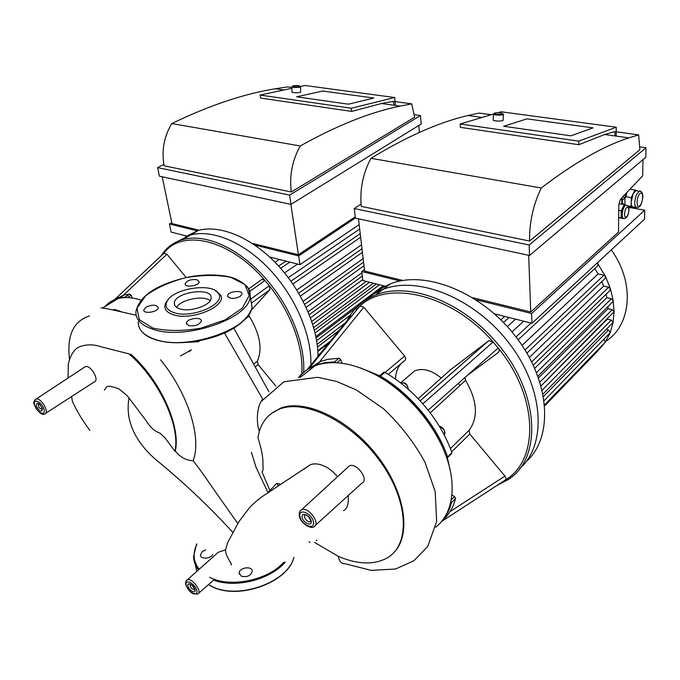 <?xml version="1.0" encoding="UTF-8"?>
<svg xmlns="http://www.w3.org/2000/svg" width="680" height="680" viewBox="0 0 680 680"><rect width="100%" height="100%" fill="white"/><g stroke="black" fill="none" stroke-linecap="round" stroke-linejoin="round"><path stroke-width="1.02" d="M495.933 314.185L495.38 314.67M541.093 385.917L607.351 319.166L611.303 320.118L613.071 322.464L543.073 394.085M538.526 377.842L608.022 308.695L612.238 309.68L614.04 311.788L541.059 385.815M607.928 306.603L608.022 308.695M534.718 368.296L606.815 297.67L611.405 298.716L613.19 300.569L612.62 301.945L537.897 376.108M606.067 294.245L606.815 297.67M529.371 357.459L603.602 286.093L608.711 287.232L610.436 288.804L609.909 290.504L533.29 365.168M601.834 281.622L603.602 286.093M522.036 345.38L598.068 273.938L603.917 275.204L605.523 276.488L605.09 278.511L526.889 353.09M594.83 268.541L598.068 273.938M511.963 331.916L523.693 321.198M515.601 319.149L507.348 326.604M606.466 329.469L608.575 329.978L610.258 332.554L609.824 333.098L544.196 400.579M603.874 339.209L605.421 341.98L544.697 404.745M598.417 349.214L598.128 350.6L544.79 405.773M597.269 262.888L605.523 276.488L610.436 288.804L613.19 300.569L614.04 311.788L613.071 322.464L610.258 332.554L605.421 341.98L597.873 350.837M597.397 262.769L597.941 263.551L597.66 265.914L518.126 339.813M496.885 485.52L508.011 479.646C543.235 458.133 539.554 389.819 494.734 340.561C459.663 300.135 407.243 281.834 375.581 295.026L382.993 289.416L375.199 293.131L369.359 297.032L366.163 299.701L373.983 293.853L382.993 289.416C417.546 275.324 474.793 297.959 509.43 343.621C544.348 389.122 547.009 445.068 519.622 468.647C547.009 445.068 544.348 389.122 509.43 343.621C474.793 297.959 417.546 275.324 382.993 289.416L390.311 283.892C424.855 269.714 481.848 291.983 516.222 337.263C550.868 382.381 553.375 438.09 526.023 461.771M373.507 294.151L381.319 288.328L390.311 283.892M611.303 249.9C635.052 282.565 631.431 324.675 606.22 341.028M356.159 309.596L359.848 306.076L363.8 307.241L404.608 356.065C405.926 357.918 406.019 359.354 404.889 360.375L388.339 374.349M401.115 363.562C397.528 367.608 395.666 372.801 395.539 379.134M310.811 367.412L320.679 361.394L328.1 359.278L339.065 358.25L334.424 361.921L335.725 362.712M359.703 306.204L307.981 369.121M350.914 316.03L307.105 369.716M450.534 369.758L488.767 340.671L493.102 341.98L498.168 347.99C499.452 349.851 499.494 351.348 498.296 352.478L467.577 375.181M447.508 457.648L451.546 453.679L451.826 452.523C446.726 437.903 438.829 423.801 428.153 410.219L422.824 403.835C411.341 390.864 398.726 380.366 384.974 372.325L383.613 372.436M459.799 385.662L458.405 383.333M465.052 377.425L465.579 380.341C477.351 400.699 478.541 417.341 469.149 430.27L469.778 434.044L504.934 476.102C506.192 477.81 506.294 479.137 505.24 480.08L505.044 480.208M447.372 457.818L449.539 467.185M452.03 495.031L454.537 496.544L451.375 499.808M442.91 520.09C449.004 514.633 453.228 507.399 455.583 498.389L454.537 496.544M428.153 410.219L498.168 347.99C538.586 396.933 539.283 460.181 505.24 480.08L441.889 521.279M309.587 367.744L359.848 306.076C387.77 279.675 451.656 293.862 493.102 341.98L422.824 403.835M409.547 375.232L414.511 370.949C422.577 367.676 431.494 370.048 441.243 378.072M336.727 362.763L340.688 359.618L339.065 358.25M340.688 359.618L341.989 363.256M360.043 367.761L379.67 375.751M443.411 449.225C431.418 420.342 405.943 391.782 378.921 376.601L379.355 376.014L380.4 376.168L384.974 372.325M451.826 452.523L446.811 458.006M447.534 456.748C436.942 425.536 409.81 393.065 380.4 376.168M310.632 369.231L302.668 375.436M334.424 361.921L324.76 362.678L316.038 365.015C309.009 367.719 303.297 371.892 298.902 377.527M451.052 501.491L451.41 502.707L455.583 498.389M440.504 522.75C445.68 517.505 449.318 510.825 451.41 502.707M375.581 295.026C361.777 300.56 351.892 309.91 345.925 323.076M298.503 377.587C302.821 372.283 308.363 368.33 315.103 365.747C332.69 359.414 353.719 362.899 378.182 376.193C407.405 392.793 434.452 424.337 445.901 455.464C457.334 486.625 452.54 514.394 435.625 527.178M278.341 485.8L277.075 483.556M163.829 253.334L166.915 254.184L186.158 277.482M261.536 279.675L262.021 279.327L264.971 280.517L269.288 285.71L269.875 289.723L250.835 310.641M248.633 314.849L249.237 316.166C260.015 334.041 262.709 349.078 257.303 361.275L258.171 364.684L275.893 386.138M250.699 299.157L269.288 285.71C291.465 313.284 304.053 348.661 301.699 374.315M114.733 299.481L163.88 253.275C181.866 228.446 229.882 239.097 264.971 280.517L249.722 291.457M127.406 297.594L131.197 295.273L129.888 294.117L123.939 295.035L114.333 299.659M131.197 295.273L132.353 298.036M129.888 294.117L125.078 297.05L125.995 297.576M125.078 297.05L119.144 297.95L111.384 301.274M303.62 372.478C305.541 344.998 290.793 307.181 266.356 279.284C240.167 248.693 205.521 233.044 182.903 239.564C173.459 242.182 166.201 247.622 161.126 255.875M182.903 239.564L190.68 234.965L177.667 241.366L190.68 234.965C212.619 228.964 244.953 242.65 270.733 270.615C296.514 298.554 312.46 337.501 310.794 366.256C312.46 337.501 296.514 298.554 270.733 270.615C244.953 242.65 212.619 228.964 190.68 234.965L198.356 230.418C219.912 224.494 251.353 237.303 276.777 264.061C302.183 290.802 318.521 328.593 317.959 357.467M104.933 306.587C108.409 302.617 112.829 299.931 118.175 298.537C124.848 296.863 132.498 297.389 141.125 300.126M69.504 359.15C66.716 335.478 73.406 321.07 89.573 315.92M279.276 259.428L275.017 262.233M316.149 337.85L356.685 307.267M376.065 292.647L384.761 286.084M314.415 330.191L376.363 283.959M311.788 321.453L366.188 281.392M308.116 311.797L361.913 272.782M303.203 301.308L363.154 258.604M296.769 289.977L361.53 244.783M288.303 277.661L359.677 229.016M297.594 264.052L284.529 272.867M185.359 236.81L198.356 230.418M188.649 325.609L186.371 323.204C186.388 318.503 202.019 316.344 201.314 321.147C199.257 324.912 195.032 326.4 188.649 325.609M240.159 296.454C233.623 299.293 229.424 299.081 227.571 295.817C227.604 291.431 242.7 289.587 241.986 294.066L240.159 296.454M197.005 279.718L199.172 281.817C199.206 285.94 184.493 287.988 185.156 283.781C187.077 280.44 191.02 279.089 197.005 279.718M145.97 307.19C152.464 304.376 156.561 304.538 158.279 307.657C158.346 312.043 143.114 314.423 143.769 309.918L145.97 307.19M215.042 290.402L220.286 294.61C228.454 305.499 191.939 321.419 173.136 314.687C165.359 311.916 163.047 307.725 166.192 302.115L168.028 299.786M173.935 312.63C166.575 310.021 164.373 306.068 167.339 300.773C174.361 287.963 213.367 282.548 218.56 293.666C226.245 303.96 191.718 318.971 173.935 312.63M176.596 307.334C180.744 299.531 203.354 295.018 210.179 300.602M179.817 308.83C176.043 307.598 174.207 305.719 174.301 303.186C174.344 291.983 212.755 286.654 211.089 298.087C211.276 305.226 190.332 312.511 179.817 308.83M241.375 576.198C247.07 577.456 250.69 575.85 252.237 571.37C252.526 565.564 238.858 567.443 239.199 573.163L241.375 576.198M205.708 549.865L202.198 551.675L200.456 554.914C200.201 559.436 210.588 559.087 212.721 554.489M343.434 510.706C347.31 508.81 348.899 503.752 348.211 495.541M337.646 476.603C328.321 466.871 325.865 466.93 320.977 464.78C316.659 463.548 313.08 463.556 310.225 464.822L303.314 469.633M228.948 540.319L227.63 542.708L225.539 549.848C225.08 556.274 233.231 564.859 230.996 564.893M270.249 489.931L268.124 492.388M280.56 484.415C274.907 481.738 276.021 485.435 269.866 490.314L262.012 471.945C262.981 471.452 263.304 469.251 262.973 465.333C262.591 463.454 264.409 458.363 257.966 437.844C260.1 423.598 267.265 414.01 279.48 409.088L280.661 408.153C304.827 398.659 347.999 418.472 376.55 454.954C405.314 491.325 411.918 535.024 393.635 552.798M269.841 491.24L269.543 490.731M199.112 340.765L198.994 341.615L187.17 342.405M259.394 431.256C256.224 423.563 256.76 408.57 260.975 401.676L262.429 399.432M279.48 409.088C305.116 398.837 351.892 421.812 380.239 461.423C408.858 500.896 410.499 544.927 387.056 557.991C373.847 565.114 357.595 564.562 338.291 556.325L314.5 542.376M269.841 490.425L270.181 491.019M191.394 349.877L189.014 351.704M160.573 359.822C188.36 393.788 201.883 438.081 193.171 460.692C186.32 460.53 180.362 457.308 175.287 451.035L174.939 451.29L164.985 437.81L160.021 433.185C154.7 431.298 150.195 427.303 146.514 421.192L129.03 398.08C128.019 396.329 124.584 393.252 118.728 388.841C110.678 385.713 106.386 385.483 105.859 388.144L104.363 390.082M237.779 523.506L216.665 493.561C207.918 481.108 202.648 472.983 193.171 460.692M315.392 525.325L361.692 483.31C369.673 480.148 356.464 461.881 349.18 466.004L347.523 467.525M217.005 553.392L218.272 552.262L225.539 549.848M174.939 451.29C180.65 426.496 159.052 379.601 128.979 353.88L100.13 346.536C93.568 343.935 80.104 343.859 74.613 350.336C71.791 353.642 69.7 358.181 68.323 363.962L68.025 378.054M89.896 430.355C82.9 421.158 77.078 411.527 72.437 401.464L71.621 396.542M45.73 413.278L94.07 382.032C100.019 380.859 90.831 364.633 85.34 366.656L84.209 367.404M122.043 312.069C116.34 309.723 113.39 309.034 113.177 309.986M130.764 354.144C160.233 380.103 181.084 426.402 175.287 451.035M271.269 413.542L280.661 408.153M526.957 118.864L503.625 126.268L526.957 118.864L593.045 127.865L526.957 118.864M570.869 135.83L503.625 126.268L570.869 135.83L593.045 127.865L570.869 135.83M493.714 113.781L493.459 114.019C492.804 115.218 503.268 115.583 503.421 114.368L503.03 113.925M500.667 112.871L502.792 113.67C502.733 114.742 493.51 114.419 494.164 113.365C495.1 112.727 497.267 112.557 500.667 112.871M493.459 114.112L493.17 119.918C492.507 121.15 502.945 121.533 503.106 120.283L503.115 120.181M622.277 199.248L621.274 198.347M623.194 199.24L620.976 198.764M620.729 199.146L623.05 199.546M622.744 207.706L625.048 205.079L625.719 205.071L624.257 204.612L622.744 207.706L621.206 214.336L621.24 210.8L622.744 207.706M622.642 218.288L621.206 214.336L621.171 217.863L624.104 218.705L625.983 217.812C627.683 216.742 628.694 213.809 629.034 209.015C628.873 206.618 627.852 205.36 625.983 205.249C622.387 206.04 620.56 219.878 624.223 218.441M618.944 204.34L619.242 203.737L624.257 204.612M624.104 218.705L618.808 217.702M618.707 210.341L621.24 210.8M618.834 217.439L621.171 217.863M621.784 204.179L621.826 199.333M622.277 199.418C622.208 202.971 622.965 204.637 624.546 204.425L624.886 204.484M637.143 190.833L635.894 190.621L633.123 193.8L631.185 202.062C631.193 204.909 631.771 206.576 632.91 207.052L631.116 206.474L631.252 197.625L634.984 189.992L637.517 190.893M625.821 196.698L631.252 197.625M624.962 198.178L624.877 204.807M627.759 205.887L631.116 206.474M630.003 189.159L634.984 189.992M627.13 192.177L626.492 193.477M634.873 207.247L632.91 207.052M628.286 206.474L634.687 207.63M472.779 297.704L530.723 311.984L618.528 232.025L618.732 206.712C618.91 203.022 619.854 200.115 621.571 198.007L642.668 175.865L642.983 159.656M530.723 311.984L528.674 255.28M615.145 135.966L614.729 131.606L604.69 134.512L578.782 144.713L460.385 127.356L460.164 123.99L578.74 141.134L616.259 127.228L616.207 136.111M578.782 144.713L578.74 141.134M616.259 127.228L501.109 111.783L498.032 112.701M493.45 114.07L460.164 123.99M638.656 134.878L639.863 149.736L529.584 241.06C529.278 222.504 533.179 204.816 541.263 188.003C574.115 162.86 603.313 146.141 628.856 137.87L638.656 134.878L614.729 131.606M491.206 114.742L479.128 113.084L467.95 115.515C438.897 122.315 406.572 136.587 370.982 158.312C362.933 173.349 359.695 189.371 361.258 206.397L529.584 241.06M541.263 188.003L370.982 158.312M645.804 157.267L529.542 255.468L529.167 244.996L646 147.756L645.804 157.267M531.615 313.505L644.725 210.196L644.546 219.155L531.964 323.289L531.615 313.505L476.034 299.761M358.479 218.824L364.616 271.048L402.9 280.483M364.446 269.577L361.76 271.515L362.839 280.543L386.741 286.586M361.037 204.111L354.272 208.573L355.411 218.169L529.542 255.468M354.272 208.573L529.167 244.996M628.719 207.366L644.725 210.196M361.76 271.515L400.12 281.001M494.402 313.795L531.964 323.289M646 147.756L639.625 146.846M322.583 91.043L296.633 96.815L322.583 91.043L373.847 98.022L322.583 91.043M348.415 104.184L296.633 96.815L348.415 104.184L373.847 98.022L348.415 104.184M292.017 86.598L291.881 86.742C291.329 87.703 300.475 87.728 300.585 86.768L300.279 86.445M298.648 85.654L299.999 86.173C297.194 87.006 294.678 86.997 292.459 86.147C293.471 85.57 295.536 85.408 298.648 85.654M291.881 86.836L291.958 92.004C291.414 92.99 300.534 93.016 300.653 92.029L300.653 91.936M418.786 125.477L419.373 132.421M252.135 243.329L298.401 254.728L290.878 204.34M298.401 254.728L355.249 216.801M394.162 105.264L393.252 101.362L381.523 103.513L351.671 111.418L260.584 98.064L260.117 95.055L351.305 108.247L394.689 97.52L395.437 105.442M351.671 111.418L351.305 108.247M394.689 97.52L305.031 85.502L300.373 86.487M291.907 88.29L260.117 95.055M411.714 103.878L414.647 117.189L291.286 191.981C289.28 175.619 292.264 160.284 300.245 145.979C336.6 125.605 369.877 112.31 400.087 106.088L411.714 103.878L393.252 101.362M291.89 87.516L287.538 86.921L275.281 88.757C243.457 93.976 208.956 105.578 171.776 123.573C163.982 136.569 161.432 150.645 164.126 165.793L291.286 191.981M300.245 145.979L171.776 123.573M421.166 124.006L290.989 204.365L289.603 195.109L420.461 115.515L421.166 124.006M359.15 224.596L299.982 264.656L298.673 255.926L355.394 218.017M162.214 176.783L171.955 223.567L199.044 230.239M171.76 222.641L169.422 223.975L171.122 232.093L187.068 236.121M163.855 164.373L157.624 167.62L159.418 176.179L290.989 204.365M157.624 167.62L289.603 195.109M169.422 223.975L197.514 230.919M254.728 245.064L298.673 255.926M269.594 256.981L299.982 264.656M420.461 115.515L414.077 114.606M608.575 329.978L543.541 396.491M611.303 320.118L542.198 390.167M612.238 309.68L539.954 382.092M509.09 317.509L503.506 322.499M608.711 287.232L531.683 361.87M611.405 298.716L536.537 372.598M603.917 275.204L525.019 350.004M531.038 323.051L515.984 336.957M404.608 356.065L385.135 372.419M317.365 364.539L363.8 307.241M418.149 398.726L450.738 369.58M488.504 340.841L420.113 400.817M504.934 476.102L450.033 511.598M451.605 451.885L469.778 434.044M469.149 430.27L450.398 448.596M430.219 412.887L465.579 380.341M439.484 426.504L440.045 426.649C444.125 428.893 445.451 431.528 444.023 434.554M400.843 383.07L403.512 382.865C406.453 384.14 408.017 386.249 408.195 389.164M123.037 295.587L166.915 254.184M255.187 366.885L258.171 364.684M257.303 361.275L253.598 364.004M245.667 318.631L249.237 316.166M251.787 302.855L269.875 289.723M350.234 315.24L316.659 340.671M379.482 284.75L315.112 332.988M339.074 330.539L317.5 347.021M328.975 342.907L317.849 351.458M369.521 282.234L312.707 324.258M289.875 262.106L280.636 268.277M363.57 262.14L304.7 304.3M362.304 276.046L309.289 314.67M361.998 248.736L298.707 293.173M360.221 233.648L290.921 281.214M319.124 354.977L317.976 355.87M152.635 327.973L139.281 319.659L137.003 308.108L145.665 295.766C156.298 287.938 169.694 281.885 185.852 277.618C202.394 274.848 217.37 274.754 230.8 277.329L244.927 284.589L249.228 295.528L242.318 308.159L225.046 319.923L200.744 328.21C182.614 331.262 166.575 331.185 152.635 327.973M152.226 329.018C141.049 325.108 135.609 319.37 135.898 311.788C139.893 292.655 163.668 282.489 189.966 276.734C205.487 274.176 219.215 274.363 231.166 277.312C238.689 279.726 244.443 283.458 248.412 288.499L250.129 295.936C251.107 317.951 184.696 341.199 152.226 329.018M246.84 286.203C249.314 289.102 250.41 292.349 250.129 295.936L251.898 305.966C252.926 328.227 186.915 351.569 154.555 339.184C143.42 335.214 137.981 329.392 138.244 321.733M250.742 299.438L251.898 305.966C253.19 310.556 242.76 326.341 220.77 334.517C199.427 343.102 171.743 345.194 155.04 339.583C149.541 337.739 145.341 335.282 142.443 332.214M244.851 319.192C229.373 337.288 179.996 348.678 155.269 339.49M293.853 557.464C287.827 582.513 237.354 600.457 211.174 586.049L208.505 584.596M196.767 571.404L195.373 564.74M198.5 569.865C195.321 565.828 193.672 561.374 193.554 556.512L196.613 543.889M285.302 561.994C270.75 579.564 235.475 588.608 213.656 580.091M199.172 569.27C193.307 561.646 192.542 553.248 196.894 544.077M283.679 562.335C267.784 580.371 230.154 588.106 209.746 577.354M262.692 399.058L224.442 332.962M338.291 556.325C339.235 561.501 341.606 563.992 345.414 563.779L371.076 570.384L395.497 569.007L413.899 560.796L427.805 546.337L436.654 521.331L435.166 491.487L424.923 462.119C414.171 442.467 400.375 424.677 383.546 408.765L356.32 389.929L336.685 381.471L317.671 377.281L283.959 381.743L260.975 401.676M129.03 398.08C124.27 423.912 139.256 446.479 159.01 462.247C185.045 483.692 209.686 507.118 232.951 532.516M186.498 580.482L187.187 579.938C191.828 577.252 202.904 592.169 197.693 594.082L193.12 593.759C189.975 592.119 187.527 589.067 185.776 584.613C185.444 581.986 185.92 580.423 187.187 579.938L218.272 552.262M38.658 403.554C37.731 406.062 38.879 408.043 42.109 409.488L42.083 408.127C38.157 401.514 38.836 404.591 38.658 403.554M42.398 408.519C41.845 412.709 39.788 411.85 36.227 405.934C36.762 401.719 38.819 402.577 42.398 408.519M34.688 405.288C36.898 412.828 46.24 416.806 43.962 409.173C41.718 401.523 32.325 397.647 34.688 405.288M35.19 399.576L36.048 399.083C41.038 397.358 50.124 413.032 44.693 413.942C41.684 415.387 38.242 412.369 34.374 404.906C33.227 402.909 33.788 400.971 36.048 399.083L85.34 366.656M190.349 584.179C189.78 586.976 191.173 588.863 194.54 589.823L194.573 589.016C190.833 582.76 190.264 584.86 190.349 584.179M194.998 589.637C196.146 594.312 189.04 590.725 187.952 586.101C186.77 581.409 193.91 584.962 194.998 589.637M186.192 585.216C187.825 592.152 198.483 597.558 196.783 590.529C195.143 583.5 184.407 578.162 186.192 585.216M310.59 521.245L310.59 520.285C307.887 514.548 305.447 514.947 305.26 514.862C302.32 515.967 307.471 523.073 310.165 521.628L310.539 521.381M311.21 521.118C312.188 526.915 303.05 523.039 302.132 517.31C301.087 511.504 310.293 515.321 311.21 521.118M299.863 516.366C301.24 524.952 314.959 530.783 313.514 522.078C312.128 513.349 298.274 507.637 299.863 516.366M300.339 510.748L301.563 509.779C308.278 506.141 321.24 524.016 313.854 526.719C311.695 529.694 299.94 523.26 299.26 515.559C298.962 512.618 299.736 510.688 301.563 509.779L349.18 466.004M180.472 355.946L191.369 349.834M618.656 216.656L618.638 217.931M626.297 193.052L624.962 197.659C624.104 198.212 623.662 197.608 623.654 195.831M621.494 198.093L622.812 199.266L624.265 198.815C625.685 197.829 626.424 195.849 626.476 192.865M626.637 216.707C623.815 219.308 623.909 210.018 626.739 207.544C629.561 205.003 629.433 214.243 626.637 216.707M627.028 205.436L625.048 205.079M639.752 205.81C636.072 209.21 636.276 196.8 639.973 193.57C643.645 190.281 643.399 202.589 639.752 205.81M640.602 191.42L639.353 191.199L636.59 194.386C633.887 202.164 634.083 206.584 637.177 207.655L639.09 206.916C640.764 206.227 642.031 202.844 642.898 196.767C642.49 192.474 641.308 190.621 639.353 191.199L635.894 190.621M500.863 319.838L504.721 316.404M420.147 400.851L488.767 340.671M439.399 426.36L440.232 426.538C444.907 428.017 445.731 434.817 444.21 434.341M400.902 383.12L403.699 382.763C406.036 382.933 407.567 385.092 408.289 389.249M383.928 372.173L379.355 376.014M316.038 365.015L320.679 361.394M300.22 377.349L315.103 365.747M400.639 382.916L414.511 370.949M114.767 299.464L164.152 253.036M248.684 288.881L262.021 279.327M119.144 297.95L123.939 295.035M102.535 308.048L118.175 298.537M317.186 344.293L346.392 322.065M315.877 336.464L383.274 285.71M317.806 350.769L332.546 339.456M317.968 355.3L322.388 351.892M373.397 283.212L313.701 327.59M278.63 266.041L286.017 261.128M363.995 265.727L306.153 307.36M362.729 279.625L310.514 317.866M362.414 252.323L300.39 296.098M360.638 237.218L292.859 283.993M186.371 323.204L186.575 324.156M227.571 295.817L227.724 296.65M185.156 283.781L185.317 284.554M143.769 309.918L143.973 310.811M167.339 300.773L166.192 302.115M218.56 293.666L220.286 294.61M174.301 303.186L174.777 305.397M239.199 573.163L239.445 574.337M200.456 554.914L200.71 556.01M208.445 584.656L211.438 586.296C237.694 600.61 287.938 582.76 293.922 557.396M310.225 464.822L261.639 496.952C251.991 504.415 249.297 507.994 248.429 509.056L238.739 521.891L227.63 542.708M316.293 540.524L316.812 540.039M267.945 492.507L256.028 467.271L251.439 452.379M309.901 542.512L308.924 541.713M268.906 391.756L233.792 328.1M198.534 593.342L214.523 579.335M101.065 307.836C109.489 308.737 126.599 313.293 136.136 315.146M494.164 113.365L493.467 114.002M502.792 113.67L503.429 114.35L503.106 120.283M618.638 218.773L618.664 215.432M633.735 207.043L635.936 207.434M628.856 137.87L604.69 134.512M482.018 117.47L467.95 115.515M292.459 86.147L291.881 86.734M299.999 86.173L300.594 86.759M300.653 92.029L300.585 86.768M400.087 106.088L381.523 103.513M284.027 89.972L275.281 88.757"/></g></svg>
